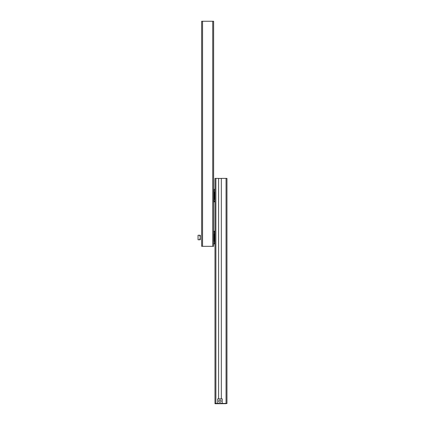 <?xml version="1.0" encoding="UTF-8"?>
<svg xmlns="http://www.w3.org/2000/svg" width="425" height="425" viewBox="0 0 425 425"><rect width="100%" height="100%" fill="white"/><g stroke="black" fill="none" stroke-linecap="round" stroke-linejoin="round"><path stroke-width="0.64" d="M202.555 246.319L201.652 246.319L201.652 21.25L202.555 21.25L202.555 246.319L213.632 246.319L213.632 21.25L202.555 21.25M213.632 246.091L213.632 228.921M213.855 232.034L213.855 232.31M213.993 232.034L213.855 231.157M213.855 244.285L213.855 243.148M214.986 230.812A5.424 5.424 0 0 0 214.896 230.876A0.903 0.903 0 0 0 214.535 231.598L214.535 243.413A0.903 0.903 0 0 0 214.896 244.136L214.896 230.876M213.855 241.118L213.977 233.771L214.535 233.623M213.977 241.241L214.535 241.389M199.755 235.248L200.297 235.248L200.297 239.764L198.039 239.764L198.039 235.248L199.755 235.248L200.297 237.506L199.755 239.764M218.599 398.862L218.599 178.383L214.986 178.394L214.986 403.739L225.925 403.676M215.162 403.718L222.057 403.713M215.162 403.543L222.068 403.548M214.986 403.442L221.313 403.41M218.599 178.436L221.313 178.436M226.058 178.383L226.058 403.431L226.961 403.442L226.961 178.394L221.313 178.383L221.313 398.862M226.058 403.431L221.313 403.431M226.961 403.442L222.812 403.527M222.812 403.49L225.834 403.479M226.961 178.473L226.961 403.522L225.834 403.522M226.961 403.522L225.925 403.585M214.986 187.08L214.986 204.425M214.625 201.147L214.758 202.024M214.758 189.04L214.758 190.161M214.083 189.794L214.083 201.604L213.722 202.332L213.722 189.072L214.083 189.794M214.641 199.437L214.641 191.967L214.641 199.437L214.083 199.585M214.083 192.286L214.083 191.154M218.848 401.136A1.11 1.11 180 0 1 219.959 400.042A1.11 1.11 180 0 1 221.069 401.136M218.848 401.126A1.11 1.11 180 0 1 219.959 400.015A1.11 1.11 180 0 1 221.069 401.126A1.11 1.11 180 0 1 219.959 402.236A1.11 1.11 180 0 1 218.848 401.126M222.217 403.383L217.696 403.405L217.696 398.862L222.217 398.862L222.217 403.383L217.696 403.383M212.728 21.25L212.728 246.319M215.889 178.383L215.889 403.431M214.641 191.967L214.083 191.813"/></g></svg>
